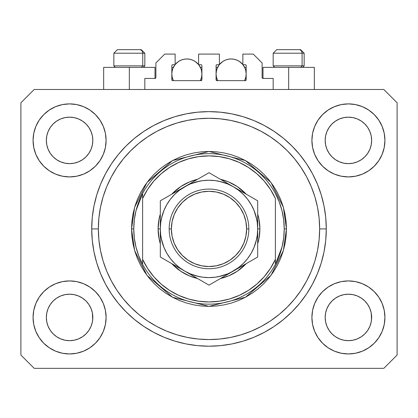 <?xml version="1.0" encoding="UTF-8"?>
<svg xmlns="http://www.w3.org/2000/svg" width="418" height="418" viewBox="0 0 418 418"><rect width="100%" height="100%" fill="white"/><g stroke="black" fill="none" stroke-linecap="round" stroke-linejoin="round"><path stroke-width="0.63" d="M144.827 89.499L144.827 78.438L155.005 78.438L144.827 78.438L144.827 89.499M155.888 77.549L155.888 62.946L155.888 77.549A0.883 0.883 0 0 1 155.005 78.438L155.344 78.37L155.005 78.438L155.005 67.371L129.334 67.371L129.334 89.499L129.334 67.371L103.664 67.371L103.664 89.499M155.888 62.946L164.739 54.094L175.142 54.094L175.142 64.717L172.707 64.717L175.142 64.717L175.142 54.094L164.739 54.094L155.888 62.946M171.824 65.6L171.824 79.765L171.824 65.6A0.883 0.883 0 0 1 172.707 64.717L172.368 64.785L172.707 64.717M172.216 70.6L171.824 74.012L172.111 76.949L173.365 80.648L172.707 80.648A0.883 0.883 0 0 1 171.824 79.765L172.08 80.392L172.707 80.648L201.032 80.648L173.365 80.648A15.048 15.048 0 0 1 175.037 64.717L172.968 68.254L172.111 71.076L171.824 74.012L172.216 77.419M201.92 79.765A0.883 0.883 0 0 1 201.032 80.648L200.374 80.648L201.371 80.58L201.92 79.765L201.92 65.6L201.92 79.765M201.032 64.717L198.597 64.717L201.032 64.717A0.883 0.883 0 0 1 201.92 65.6L201.852 65.26L201.92 65.6M198.597 64.717L198.597 54.094L198.597 64.717M219.403 54.094L198.597 54.094L219.403 54.094L219.403 64.717L216.968 64.717L219.403 64.717L219.403 54.094M216.341 64.978L216.629 64.785L216.08 65.6L216.08 79.765L216.08 65.6A0.883 0.883 0 0 1 216.968 64.717L216.629 64.785L216.968 64.717M216.472 70.6L216.08 74.012L216.372 76.949L217.626 80.648L216.968 80.648A0.883 0.883 0 0 1 216.08 79.765L216.968 80.648L245.293 80.648L217.626 80.648A15.048 15.048 0 0 1 219.293 64.717L217.229 68.254L216.372 71.076L216.08 74.012L216.472 77.419M246.176 79.765A0.883 0.883 0 0 1 245.293 80.648L244.634 80.648L245.632 80.58L246.176 79.765L246.176 65.6L246.176 79.765M245.293 64.717L242.858 64.717L245.293 64.717A0.883 0.883 0 0 1 246.176 65.6L246.108 65.26L246.176 65.6M242.858 64.717L242.858 54.094L253.261 54.094L262.112 62.946L262.112 77.549L262.112 62.946L253.261 54.094L242.858 54.094L242.858 64.717M262.995 67.371L288.666 67.371L288.666 89.499L288.666 67.371L314.336 67.371L262.995 67.371L262.995 78.438L273.173 78.438L262.995 78.438A0.883 0.883 0 0 1 262.112 77.549L262.18 77.889L262.112 77.549M273.173 78.438L273.173 89.499L273.173 78.438M245.632 64.785L246.108 65.26L245.632 64.785M201.659 64.978L201.852 65.26M171.892 65.26L172.368 64.785L171.892 65.26M262.995 78.438L262.18 77.889M155.82 77.889L155.344 78.37M326.949 131.498A23.236 23.236 0 0 0 326.949 131.503L325.627 135.866L326.949 131.508L329.102 127.48A23.236 23.236 0 0 0 329.091 127.495L326.949 131.508L329.097 127.49L331.986 123.968L329.097 127.49L331.986 123.968L335.508 121.079L331.986 123.968L335.508 121.079L339.526 118.931L335.508 121.079L339.526 118.931L343.883 117.61A23.236 23.236 0 0 0 343.889 117.61L339.526 118.931L343.883 117.61L348.413 117.165L352.964 117.615A23.236 23.236 0 0 0 352.954 117.61L348.413 117.165L352.949 117.61L357.306 118.931L352.949 117.61A23.236 23.236 0 0 0 352.933 117.604M48.122 131.498A23.236 23.236 0 0 0 48.117 131.503L46.795 135.866L48.117 131.508L50.27 127.48A23.236 23.236 0 0 0 50.259 127.495L48.117 131.508L50.264 127.49L53.154 123.968L50.264 127.49L53.154 123.968L56.676 121.079L53.154 123.968L56.676 121.079L60.694 118.931L56.676 121.079L60.694 118.931L65.051 117.61A23.236 23.236 0 0 0 65.041 117.61L65.067 117.604A23.236 23.236 0 0 0 65.056 117.61L60.694 118.931L65.051 117.61L69.587 117.165L74.132 117.615A23.236 23.236 0 0 0 74.122 117.61L69.587 117.165L74.117 117.61L78.474 118.931L74.117 117.61A23.236 23.236 0 0 0 74.101 117.604M60.694 161.865L65.051 163.187L60.694 161.865A23.236 23.236 0 0 0 65.046 163.187L60.694 161.865L56.676 159.718L60.694 161.865L56.676 159.718L53.154 156.828L50.264 153.307L48.117 149.289L46.795 144.931A23.236 23.236 0 0 0 46.795 144.941L48.117 149.289A23.236 23.236 0 0 0 48.117 149.289L46.795 144.931L46.351 140.401A23.236 23.236 0 0 1 69.587 117.165A23.236 23.236 0 0 1 92.822 140.401L92.822 140.438M56.676 159.718L53.154 156.828L50.264 153.307A23.236 23.236 0 0 0 53.149 156.823M74.117 163.187L78.474 161.865L74.117 163.187A23.236 23.236 0 0 0 78.474 161.865L74.117 163.187L69.587 163.637A23.236 23.236 0 0 0 74.111 163.187L69.587 163.637L65.051 163.187A23.236 23.236 0 0 0 69.576 163.637M86.024 156.823A23.236 23.236 0 0 0 88.903 153.307L91.051 149.289A23.236 23.236 0 0 0 91.056 149.283L92.373 144.931A23.236 23.236 0 0 0 92.373 144.936L91.051 149.289L88.903 153.307L86.014 156.828L88.903 153.307L86.014 156.828L82.492 159.718L86.014 156.828L82.492 159.718L78.453 161.876M74.117 117.61L78.474 118.931L82.492 121.079L78.474 118.931L82.492 121.079L86.014 123.968L88.903 127.49L91.051 131.508L92.373 135.866L91.051 131.508L92.373 135.866L92.822 140.401L92.373 144.931L92.707 142.684M69.587 163.637L65.03 163.182M339.526 161.865L343.883 163.187L339.526 161.865A23.236 23.236 0 0 0 343.878 163.187L339.526 161.865L335.508 159.718L339.526 161.865L335.508 159.718L331.986 156.828L329.097 153.307L326.949 149.289L325.627 144.931A23.236 23.236 0 0 0 325.627 144.941L326.949 149.289A23.236 23.236 0 0 0 326.944 149.289L325.627 144.931L325.178 140.401A23.236 23.236 0 0 1 348.413 117.165A23.236 23.236 0 0 1 371.649 140.401L371.649 140.438M335.508 159.718L331.986 156.828L329.097 153.307A23.236 23.236 0 0 0 331.976 156.823M348.424 163.637A23.236 23.236 0 0 0 352.944 163.187L348.413 163.637L343.883 163.187A23.236 23.236 0 0 0 348.408 163.637L343.862 163.182M364.851 156.823A23.236 23.236 0 0 0 367.735 153.307L364.846 156.828L361.324 159.718L364.846 156.828L361.324 159.718L357.306 161.865L361.324 159.718L357.306 161.865L352.949 163.187A23.236 23.236 0 0 0 357.301 161.865L357.285 161.876M352.949 117.61L357.306 118.931L361.324 121.079L357.306 118.931L361.324 121.079L364.846 123.968L367.735 127.49L369.883 131.508L371.205 135.866L369.883 131.508L371.205 135.866L371.649 140.401L371.205 144.931L369.883 149.289A23.236 23.236 0 0 0 369.883 149.283L371.205 144.931A23.236 23.236 0 0 0 371.205 144.936L369.883 149.289L367.735 153.312L369.883 149.289L367.735 153.307L364.846 156.828L367.735 153.307M371.205 144.931L371.539 142.684M325.293 319.707A23.236 23.236 0 0 0 325.293 319.713L325.178 317.434L325.627 321.975L326.949 326.327L325.627 321.97L325.178 317.434A23.236 23.236 0 0 1 348.413 294.199A23.236 23.236 0 0 1 371.649 317.434L371.649 317.471M352.933 340.226A23.236 23.236 0 0 0 352.944 340.226L348.413 340.67L343.883 340.226L339.526 338.899L343.883 340.226A23.236 23.236 0 0 0 343.894 340.226L343.868 340.221A23.236 23.236 0 0 0 343.878 340.221L339.526 338.899L335.508 336.756L339.526 338.899L335.508 336.756L331.986 333.862L329.097 330.345A23.236 23.236 0 0 0 329.102 330.351L326.949 326.327L325.627 321.97M343.862 294.648L348.413 294.199A23.236 23.236 0 0 0 343.889 294.643L339.526 295.965L343.883 294.643L348.413 294.199L352.949 294.643L357.306 295.965L352.949 294.643L357.306 295.965L361.324 298.112L357.306 295.965L361.324 298.112L364.846 301.002L367.735 304.523L369.883 308.541L371.205 312.899A23.236 23.236 0 0 0 371.205 312.889L369.883 308.541L371.205 312.899L371.539 319.723A23.236 23.236 0 0 0 371.539 319.707L371.649 317.434L371.205 321.97L369.883 326.327L371.205 321.97L369.883 326.327L367.735 330.345L369.883 326.327L367.735 330.345L364.846 333.862L367.735 330.345L364.846 333.862L361.324 336.756L357.306 338.899L352.949 340.226A23.236 23.236 0 0 0 352.959 340.221L357.306 338.899L361.324 336.756L364.836 333.872M335.508 336.756L331.981 333.862M46.461 319.707A23.236 23.236 0 0 0 46.461 319.713L46.351 317.434L46.795 321.975L48.117 326.322A23.236 23.236 0 0 0 48.122 326.333L46.795 321.97L46.351 317.434A23.236 23.236 0 0 1 69.587 294.199A23.236 23.236 0 0 1 92.822 317.434L92.822 317.471M69.576 294.199A23.236 23.236 0 0 0 65.056 294.643L60.694 295.965L65.051 294.643L69.587 294.199L74.117 294.643L78.474 295.965L74.117 294.643L78.474 295.965L82.492 298.112L78.474 295.965L82.492 298.112L86.014 301.002L88.903 304.523L91.051 308.541L92.373 312.899A23.236 23.236 0 0 0 92.373 312.889L91.051 308.541L92.373 312.899L92.707 319.723A23.236 23.236 0 0 0 92.707 319.707L92.822 317.434L92.373 321.97L91.051 326.327L92.373 321.97L91.051 326.327L88.903 330.345L91.051 326.327L88.903 330.345L86.014 333.862L88.903 330.345L86.014 333.862L82.492 336.756L86.014 333.862L82.492 336.756L78.474 338.899L82.492 336.756L78.474 338.899L74.117 340.226A23.236 23.236 0 0 0 74.111 340.226L69.587 340.67L65.051 340.226L60.694 338.899L65.051 340.226A23.236 23.236 0 0 0 65.046 340.221L60.694 338.899L56.676 336.756L60.694 338.899L56.676 336.756L53.154 333.862L50.264 330.345A23.236 23.236 0 0 0 50.27 330.351L48.117 326.327L46.795 321.97M74.132 340.221A23.236 23.236 0 0 1 74.122 340.221L69.587 340.67L65.051 340.226A23.236 23.236 0 0 0 65.067 340.226M56.676 336.756L53.149 333.862M35.849 331.406L33.774 324.556L33.069 317.434A36.512 36.512 0 0 1 69.587 280.922A36.512 36.512 0 0 1 106.099 317.434A36.512 36.512 0 0 1 69.587 353.947A36.512 36.512 0 0 1 33.069 317.434L33.774 310.313L35.849 303.463L39.224 297.146L43.765 291.618L49.298 287.072L55.61 283.702L62.46 281.622L69.587 280.922L76.708 281.622L83.558 283.702L89.87 287.072L95.403 291.618L99.944 297.146L103.319 303.463L105.399 310.313L106.099 317.434L105.399 324.556L103.319 331.406L99.944 337.718L95.403 343.251L89.87 347.792L83.558 351.167L76.708 353.247L69.587 353.947L62.46 353.247L55.61 351.167L49.298 347.792L43.765 343.251L39.224 337.718L35.849 331.406L33.774 324.556L33.069 317.434L33.774 310.313L35.849 303.463M382.151 303.463L384.226 310.313L384.931 317.434A36.512 36.512 0 0 1 348.413 353.947A36.512 36.512 0 0 1 311.901 317.434L312.601 310.313L314.681 303.463L318.056 297.146L322.597 291.618L328.13 287.072L334.442 283.702L341.292 281.622L348.413 280.922L355.54 281.622L362.39 283.702L368.702 287.072L374.235 291.618L378.776 297.146L382.151 303.463L384.226 310.313L384.931 317.434L384.226 324.556L382.151 331.406L378.776 337.718L374.235 343.251L368.702 347.792L362.39 351.167L355.54 353.247L348.413 353.947L341.292 353.247L334.442 351.167L328.13 347.792L322.597 343.251L318.056 337.718L314.681 331.406L312.601 324.556L311.901 317.434A36.512 36.512 0 0 1 348.413 280.922A36.512 36.512 0 0 1 384.931 317.434L384.226 324.556L382.151 331.406M382.151 126.424L384.226 133.274L384.931 140.401A36.512 36.512 0 0 1 348.413 176.913A36.512 36.512 0 0 1 311.901 140.401L312.601 133.274L314.681 126.424L318.056 120.112L322.597 114.579L328.13 110.038L334.442 106.663L341.292 104.589L348.413 103.883L355.54 104.589L362.39 106.663L368.702 110.038L374.235 114.579L378.776 120.112L382.151 126.424L384.226 133.274L384.931 140.401L384.226 147.523L382.151 154.373L378.776 160.684L374.235 166.218L368.702 170.758L362.39 174.134L355.54 176.213L348.413 176.913L341.292 176.213L334.442 174.134L328.13 170.758L322.597 166.218L318.056 160.684L314.681 154.373L312.601 147.523L311.901 140.401A36.512 36.512 0 0 1 348.413 103.883A36.512 36.512 0 0 1 384.931 140.401L384.226 147.523L382.151 154.373M35.849 154.373L33.774 147.523L33.069 140.401A36.512 36.512 0 0 1 69.587 103.883A36.512 36.512 0 0 1 106.099 140.401A36.512 36.512 0 0 1 69.587 176.913A36.512 36.512 0 0 1 33.069 140.401L33.774 133.274L35.849 126.424L39.224 120.112L43.765 114.579L49.298 110.038L55.61 106.663L62.46 104.589L69.587 103.883L76.708 104.589L83.558 106.663L89.87 110.038L95.403 114.579L99.944 120.112L103.319 126.424L105.399 133.274L106.099 140.401L105.399 147.523L103.319 154.373L99.944 160.684L95.403 166.218L89.87 170.758L83.558 174.134L76.708 176.213L69.587 176.913L62.46 176.213L55.61 174.134L49.298 170.758L43.765 166.218L39.224 160.684L35.849 154.373L33.774 147.523L33.069 140.401L33.774 133.274L35.849 126.424M326.286 228.918A117.286 117.286 0 0 1 209 346.203A117.286 117.286 0 0 1 91.714 228.918L92.279 217.423L93.966 206.037L96.767 194.872L100.644 184.035L105.561 173.627L111.481 163.757L118.336 154.514L126.069 145.981L134.596 138.254L143.839 131.398L153.714 125.478L164.117 120.556L174.954 116.679L186.12 113.884L197.505 112.196L209 111.632L220.495 112.196L231.88 113.884L243.046 116.679L253.883 120.556L264.286 125.478L274.161 131.398L283.404 138.254L291.931 145.981L299.664 154.514L306.519 163.757L312.439 173.627L317.356 184.035L321.233 194.872L324.034 206.037L325.721 217.423L326.286 228.918L325.721 240.413L324.034 251.798L321.233 262.964L317.356 273.8L312.439 284.203L306.519 294.079L299.664 303.322L291.931 311.849L283.404 319.582L274.161 326.437L264.286 332.352L253.883 337.274L243.046 341.151L231.88 343.951L220.495 345.639L209 346.203L197.505 345.639L186.12 343.951L174.954 341.151L164.117 337.274L153.714 332.352L143.839 326.437L134.596 319.582L126.069 311.849L118.336 303.322L111.481 294.079L105.561 284.203L100.644 273.8L96.767 262.964L93.966 251.798L92.279 240.413L91.714 228.918A117.286 117.286 0 0 1 209 111.632A117.286 117.286 0 0 1 326.286 228.918L319.645 228.918L326.286 228.918M78.474 161.865L82.492 159.718L78.474 161.865M92.822 140.401L92.707 138.123L92.822 140.401A23.236 23.236 0 0 1 69.587 163.637A23.236 23.236 0 0 1 46.351 140.401L46.795 135.866L48.117 131.513M371.649 140.401L371.539 138.123L371.649 140.401A23.236 23.236 0 0 1 348.413 163.637A23.236 23.236 0 0 1 325.178 140.401L325.627 135.866L326.944 131.513M371.649 317.434L371.539 315.156L371.649 317.434A23.236 23.236 0 0 1 348.413 340.67A23.236 23.236 0 0 1 325.178 317.434L325.627 312.899L326.949 308.541L325.627 312.899A23.236 23.236 0 0 0 325.627 312.894L326.949 308.541L329.097 304.523L326.949 308.541A23.236 23.236 0 0 0 326.949 308.536A23.236 23.236 0 0 0 326.944 308.552M92.822 317.434L92.707 315.156L92.822 317.434A23.236 23.236 0 0 1 69.587 340.67A23.236 23.236 0 0 1 46.351 317.434L46.795 312.899L48.117 308.541L46.795 312.899A23.236 23.236 0 0 0 46.795 312.894L48.117 308.541L50.264 304.523L48.117 308.541A23.236 23.236 0 0 0 48.112 308.552M53.149 301.012A23.236 23.236 0 0 0 50.264 304.523L53.154 301.002L50.264 304.523L53.154 301.002L56.676 298.112L53.154 301.002L56.676 298.112L60.714 295.96M331.976 301.012A23.236 23.236 0 0 0 329.097 304.523L331.986 301.002L329.097 304.523L331.986 301.002L335.508 298.112L331.986 301.002L335.508 298.112L339.547 295.96M383.823 368.331L34.177 368.331L20.9 355.054L20.9 102.781L34.177 89.499L383.823 89.499L397.1 102.781L397.1 355.054L383.823 368.331L397.1 355.054L397.1 102.781L383.823 89.499L34.177 89.499L20.9 102.781L20.9 355.054L34.177 368.331L383.823 368.331M325.721 217.423L324.034 206.037M317.356 184.035L316.609 182.264M264.286 125.478L262.588 124.59M253.883 120.556L243.046 116.679M174.954 116.679L163.966 120.619M105.561 173.627L104.26 176.14M92.279 240.413L93.966 251.798M100.644 273.8L101.391 275.566M153.714 332.352L155.412 333.245M164.117 337.274L174.954 341.151M243.046 341.151L254.034 337.211M312.439 284.203L313.74 281.695M155.005 67.371L103.664 67.371M91.056 308.547L91.056 308.547A23.236 23.236 0 0 0 91.046 308.531L88.903 304.523A23.236 23.236 0 0 0 86.024 301.012M78.474 295.965A23.236 23.236 0 0 0 69.592 294.199L74.132 294.648M65.03 294.648L65.051 294.643A23.236 23.236 0 0 0 60.699 295.965L65.051 294.643L69.587 294.199M86.014 301.002L88.903 304.523L86.014 301.002L82.492 298.112M50.264 304.523L48.117 308.541M369.883 308.547L369.883 308.547A23.236 23.236 0 0 0 369.878 308.531L367.735 304.523A23.236 23.236 0 0 0 364.851 301.012M357.301 295.965A23.236 23.236 0 0 0 348.424 294.199M343.878 294.648A23.236 23.236 0 0 0 339.526 295.965L343.883 294.643M364.846 301.002L367.735 304.523L364.846 301.002L361.324 298.112M348.413 294.199L352.964 294.648M329.097 304.523L326.949 308.541M371.539 138.128A23.236 23.236 0 0 0 371.539 138.123L371.205 135.866M361.319 121.074A23.236 23.236 0 0 1 361.33 121.084L364.846 123.968L367.735 127.49A23.236 23.236 0 0 0 367.73 127.48L369.883 131.508M92.707 138.128A23.236 23.236 0 0 0 92.707 138.123L92.373 135.866M82.487 121.074A23.236 23.236 0 0 1 82.498 121.084L86.014 123.968L88.903 127.49A23.236 23.236 0 0 0 88.898 127.48L91.051 131.508M46.795 144.931L46.461 142.674M53.154 156.828L50.264 153.307L48.117 149.289M92.373 144.931L91.051 149.289L88.903 153.307M92.373 312.899L92.707 315.156M46.461 315.156L46.795 312.899M65.051 117.61L69.587 117.165M46.461 138.123L46.795 135.866M325.627 144.931L325.293 142.674M331.986 156.828L329.097 153.307L326.949 149.289M352.949 163.187L348.413 163.637M371.205 312.899L371.539 315.156M325.293 315.156L325.627 312.899M343.883 117.61L348.413 117.165M325.293 138.123L325.627 135.866M331.986 333.862L329.097 330.345L326.949 326.327M364.846 333.862L361.324 336.756L357.306 338.899L352.949 340.226L348.413 340.67L343.883 340.226M371.539 319.713L371.205 321.97M53.154 333.862L50.264 330.345L48.117 326.327M92.707 319.713L92.373 321.97M302.083 65.866L300.777 67.371L302.083 65.866L304.158 65.866L302.083 65.866L302.083 53.211L302.083 65.866L273.173 65.866L302.083 65.866M300.516 49.669L299.016 49.669A3.543 3.067 90 0 1 302.083 53.211L273.173 53.211L276.716 49.669L273.173 53.211L273.173 65.866L274.678 67.371M302.653 67.371L304.158 65.866L304.158 53.211L300.615 49.669L304.158 53.211L302.083 53.211A3.543 3.067 -90 0 0 299.016 49.669L276.742 49.669M299.016 49.669L276.831 49.669M273.325 53.211L302.083 53.211M142.747 65.866L141.446 67.371L142.747 65.866L144.827 65.866L142.747 65.866L142.747 53.211L142.747 65.866L113.842 65.866L142.747 65.866M141.179 49.669L139.685 49.669A3.543 3.067 90 0 1 142.747 53.211L113.842 53.211L117.385 49.669L113.842 53.211L113.842 65.866L115.347 67.371M143.322 67.371L144.827 65.866L144.827 53.211L141.284 49.669L144.827 53.211L142.747 53.211A3.543 3.067 -90 0 0 139.685 49.669L117.411 49.669M139.685 49.669L117.5 49.669M113.994 53.211L142.747 53.211M158.103 228.918L160.313 228.918L158.103 228.918L159.08 218.985L160.313 214.068A50.897 50.897 0 0 0 160.313 243.762L159.08 238.845L158.103 228.918M259.897 228.918A50.897 50.897 0 0 1 257.687 243.762L258.92 238.845L259.897 228.918L257.687 228.918L259.897 228.918L258.92 218.985L257.687 214.068A50.897 50.897 0 0 1 259.897 228.918M246.197 263.659A50.897 50.897 0 0 1 220.485 278.503L228.479 275.937L237.278 271.235L246.197 263.654M197.515 278.503A50.897 50.897 0 0 1 171.803 263.659L180.722 271.235L189.521 275.937L197.515 278.503M131.545 228.918L133.76 228.918A75.24 75.24 0 0 1 275.389 193.508A75.24 75.24 0 0 1 284.24 228.918L286.455 228.918L283.357 250.601L270.963 275.389L245.45 297.255L209 306.368L172.55 297.255L147.037 275.389L134.643 250.601L131.545 228.918L131.921 236.51L133.034 244.028L134.883 251.401L137.444 258.554L140.694 265.43L144.602 271.946L149.127 278.054L154.232 283.686L159.864 288.791L165.967 293.316L172.488 297.224L179.359 300.474L186.517 303.034L193.889 304.879L201.408 305.997L209 306.368L216.592 305.997L224.111 304.879L231.483 303.034L238.641 300.474L245.512 297.224L252.033 293.316L258.136 288.791L263.768 283.686L268.873 278.054L273.398 271.946L277.306 265.43L280.556 258.554L283.117 251.401L284.966 244.028L286.079 236.51L286.455 228.918L286.079 221.326L284.966 213.807L283.117 206.435L280.556 199.276L277.306 192.405L273.398 185.885L268.873 179.782L263.768 174.149L258.136 169.044L252.033 164.514L245.512 160.611L238.641 157.361L231.483 154.801L224.111 152.951L216.592 151.839L209 151.462L201.408 151.839L193.889 152.951L186.517 154.801L179.359 157.361L172.488 160.611L165.967 164.514L159.864 169.044L154.232 174.149L149.127 179.782L144.602 185.885L140.694 192.405L137.444 199.276L134.883 206.435L133.034 213.807L131.921 221.326L131.545 228.918L134.643 207.229L147.037 182.447L172.55 160.575L209 151.462L245.45 160.575L270.963 182.447L283.357 207.229L286.455 228.918L284.24 228.918A75.24 75.24 0 0 1 275.389 264.322L281.993 247.163L283.676 238.108L284.24 228.918L283.676 219.722L281.993 210.667L279.219 201.889L275.389 193.508A75.24 75.24 0 0 0 142.611 193.508L142.611 259.338L147.611 268.466L153.855 276.794L161.223 284.146L169.556 290.374L178.695 295.359L188.45 298.99L198.618 301.2L209 301.942L219.382 301.2L229.55 298.99L239.305 295.359L248.444 290.374L256.777 284.146L264.145 276.794L270.389 268.466L275.389 259.338L275.389 198.493L270.389 189.364L264.145 181.041L256.777 173.689L248.444 167.456L239.305 162.471L229.55 158.84L219.382 156.63L209 155.888L198.618 156.63L188.45 158.84L178.695 162.471L169.556 167.456L161.223 173.689L153.855 181.041L147.611 189.364L142.611 198.493A73.025 73.025 0 0 1 275.389 198.493L275.389 259.338A73.025 73.025 0 0 1 142.611 259.338L142.611 264.322A75.24 75.24 0 0 1 133.76 228.918L131.545 228.918M91.714 228.918L98.355 228.918A110.645 110.645 0 0 1 209 118.268A110.645 110.645 0 0 1 319.645 228.918L319.117 239.76L317.523 250.502L314.885 261.036L311.227 271.261L306.582 281.074L301.002 290.39L294.533 299.11L287.239 307.157L279.193 314.446L270.472 320.914L261.161 326.5L251.343 331.14L241.118 334.797L230.584 337.436L219.847 339.029L209 339.562L198.153 339.029L187.416 337.436L176.882 334.797L166.657 331.14L156.839 326.5L147.528 320.914L138.807 314.446L130.761 307.157L123.467 299.11L116.998 290.39L111.418 281.074L106.773 271.261L103.115 261.036L100.477 250.502L98.883 239.76L98.355 228.918L98.883 218.071L100.477 207.328L103.115 196.8L106.773 186.574L111.418 176.757L116.998 167.446L123.467 158.725L130.761 150.679L138.807 143.384L147.528 136.916L156.839 131.336L166.657 126.691L176.882 123.033L187.416 120.394L198.153 118.801L209 118.268L219.847 118.801L230.584 120.394L241.118 123.033L251.343 126.691L261.161 131.336L270.472 136.916L279.193 143.384L287.239 150.679L294.533 158.725L301.002 167.446L306.582 176.757L311.227 186.574L314.885 196.8L317.523 207.328L319.117 218.071L319.645 228.918A110.645 110.645 0 0 1 209 339.562A110.645 110.645 0 0 1 98.355 228.918L91.714 228.918M275.389 264.322A75.24 75.24 0 0 1 142.611 264.322A75.24 75.24 0 0 0 275.389 264.322L275.389 259.338L275.389 264.322L279.219 255.947L281.993 247.163M171.803 194.177L180.722 186.595L189.521 181.893L197.515 179.332A50.897 50.897 0 0 0 171.803 194.177M220.485 179.332L228.479 181.893L237.278 186.595L246.197 194.177A50.897 50.897 0 0 0 220.485 179.332M325.721 240.413L324.034 251.798M92.279 217.423L93.966 206.037M256.751 219.419L253.977 210.285L251.161 204.574L247.623 199.281L243.428 194.49L238.636 190.294L233.343 186.752L209 172.702L203.2 176.046L209 172.702L239.639 190.389M233.375 186.773L227.632 183.936L219.539 181.386M199.501 181.166L190.368 183.936L184.657 186.752L160.313 200.807L160.313 209.287M166.839 204.569L164.023 210.285L161.468 218.379M161.249 238.417L164.023 247.545L166.839 253.261L170.377 258.554L174.572 263.34L179.364 267.541L184.657 271.078L209 285.133L257.687 257.023L257.687 248.658M184.636 271.068L190.368 273.894L198.461 276.444M218.499 276.664L227.632 273.894L233.343 271.078L227.042 274.715L238.636 267.541L243.428 263.34L247.623 258.554L251.161 253.261L253.977 247.545L256.532 239.457M142.611 193.508L136.007 210.667L134.324 219.722L133.76 228.918L134.324 238.108L136.007 247.163L138.781 255.947L142.611 264.322L142.611 193.508L138.781 201.889L136.007 210.667M169.165 228.918L171.38 228.918A37.62 37.62 0 0 1 209 191.298A37.62 37.62 0 0 1 246.62 228.918L248.835 228.918A39.835 39.835 0 0 0 209 189.082A39.835 39.835 0 0 0 169.165 228.918A39.835 39.835 0 0 1 209 189.082A39.835 39.835 0 0 1 248.835 228.918A39.835 39.835 0 0 1 209 268.748A39.835 39.835 0 0 1 169.165 228.918A39.835 39.835 0 0 0 209 268.748A39.835 39.835 0 0 0 248.835 228.918L246.62 228.918L245.899 221.577L243.757 214.518L240.282 208.018L235.6 202.317L229.9 197.636L223.395 194.161L216.341 192.019L209 191.298L201.659 192.019L194.605 194.161L188.1 197.636L182.4 202.317L177.718 208.018L174.243 214.518L172.101 221.577L171.38 228.918L172.101 236.254L174.243 243.313L177.718 249.818L182.4 255.518L188.1 260.195L194.605 263.674L201.659 265.811L209 266.538L216.341 265.811L223.395 263.674L229.9 260.195L235.6 255.518L240.282 249.818L243.757 243.313L245.899 236.254L246.62 228.918A37.62 37.62 0 0 1 209 266.538A37.62 37.62 0 0 1 171.38 228.918L169.165 228.918M257.687 249.321L257.687 243.401M233.317 271.094L257.687 257.023L257.687 250.351M214.831 281.769L233.343 271.078A48.687 48.687 0 0 1 184.657 271.078L178.267 267.389M212.616 283.043L226.948 274.772M172.096 263.826L178.361 267.442M166.15 260.393L184.657 271.078A48.687 48.687 0 0 1 160.313 228.918L160.313 236.222M163.929 259.113L178.261 267.384M160.313 250.351L160.313 257.023L172.08 263.815M160.313 249.321L160.313 244.175M160.313 214.429L160.313 208.509M160.313 207.485L160.313 221.639M203.185 176.056L190.963 183.115M184.693 186.736L190.958 183.115L179.364 190.294L174.572 194.49L170.377 199.281L166.839 204.574M257.687 207.485L257.687 200.807L233.343 186.752A48.687 48.687 0 0 1 257.687 228.918L257.687 221.613M257.687 214.418L257.687 213.65M251.855 197.442L254.071 198.722M256.02 241.541L257.269 235.271L257.687 228.918L257.687 214.45L257.687 236.222M243.313 265.32L239.739 267.384L243.313 265.32M251.108 260.822L245.92 263.815L251.108 260.822M254.071 259.113L251.887 260.372L254.071 259.113M194.631 276.836L191.057 274.772L194.631 276.836M202.437 281.345L197.259 278.351L202.437 281.345M190.958 274.715L209 285.133L214.8 281.784M172.08 194.015L166.876 197.019L172.08 194.015M174.687 192.51L178.261 190.446L174.687 192.51M163.929 198.722L166.113 197.463L163.929 198.722M220.767 179.494L215.568 176.495L220.767 179.494M257.687 208.509L257.687 214.429M221.624 181.898L215.338 180.644L208.974 180.231M209.026 180.231L202.646 180.649L196.397 181.893L190.368 183.936M161.98 216.294L160.731 222.58M160.731 235.25L161.975 241.515L164.023 247.545M196.376 275.937L202.646 277.186L209.026 277.599M208.974 277.599L215.354 277.186L221.603 275.943L227.632 273.894M257.269 222.58L256.025 216.315L253.977 210.285M257.687 204.663L257.687 207.448M160.313 221.561L160.313 218.212M160.731 222.564L160.313 228.918L160.313 243.38L160.313 228.918L160.731 235.271M160.313 253.491L160.313 250.377M257.687 236.274L257.687 239.618M253.977 247.545L256.025 241.515M257.687 250.325L257.687 228.918L257.269 222.564M227.632 183.936L221.603 181.893M164.023 210.285L161.975 216.315M190.368 273.894L196.397 275.943M257.687 243.37L257.687 228.918A48.687 48.687 0 0 1 233.343 271.078L239.639 267.442M257.687 228.918L257.687 200.807L251.887 197.463M160.313 214.46L160.313 228.918A48.687 48.687 0 0 1 184.657 186.752L209 172.702L184.657 186.752A48.687 48.687 0 0 1 233.343 186.752L227.042 183.115M178.361 190.389L160.313 200.807M160.313 228.918L160.313 257.023L166.113 260.372M160.313 243.38L160.313 257.023M257.687 214.45L257.687 200.807M240.282 208.018L235.6 202.317M188.1 197.636L182.4 202.317M177.718 249.818L182.4 255.518M229.9 260.195L235.6 255.518M175.142 64.581A15.048 15.048 0 0 1 198.597 64.581L195.232 61.498L192.63 60.108L189.809 59.252L186.872 58.964L183.936 59.252L181.114 60.108L178.512 61.498L175.142 64.581M201.528 77.419L201.92 74.012L201.628 71.076L200.771 68.254L198.707 64.717A15.048 15.048 0 0 1 200.374 80.648L201.628 76.949L201.92 74.012L201.528 70.6M176.03 63.573L176.537 63.071M178.157 61.739L178.669 61.394M180.973 60.166L181.485 59.957M183.539 59.335L184.249 59.194M189.495 59.194L190.211 59.335M192.254 59.957L192.766 60.166M195.07 61.394L195.582 61.739M197.202 63.071L197.709 63.573M201.319 69.806L200.562 67.763M200.374 67.371L201.92 67.371L200.374 67.371M200.562 80.261L201.319 78.218M171.824 67.371L173.365 67.371L171.824 67.371M173.183 67.763L172.42 69.806M172.42 78.218L173.183 80.261M219.403 64.581A15.048 15.048 0 0 1 242.858 64.581L239.488 61.498L236.886 60.108L234.064 59.252L231.128 58.964L228.191 59.252L225.37 60.108L222.768 61.498L219.403 64.581M245.784 77.419L246.176 74.012L245.888 71.076L245.032 68.254L242.962 64.717A15.048 15.048 0 0 1 244.634 80.648L245.888 76.949L246.176 74.012L245.784 70.6M220.291 63.573L220.798 63.071M222.418 61.739L222.93 61.394M225.234 60.166L225.746 59.957M227.794 59.335L228.505 59.194M233.751 59.194L234.467 59.335M236.515 59.957L237.027 60.166M239.331 61.394L239.843 61.739M241.463 63.071L241.97 63.573M245.58 69.806L244.817 67.763M244.634 67.371L246.176 67.371L244.634 67.371M244.817 80.261L245.58 78.218M216.08 67.371L217.626 67.371L216.08 67.371M217.438 67.763L216.681 69.806M216.681 78.218L217.438 80.261M314.336 67.371L314.336 89.499"/></g></svg>
